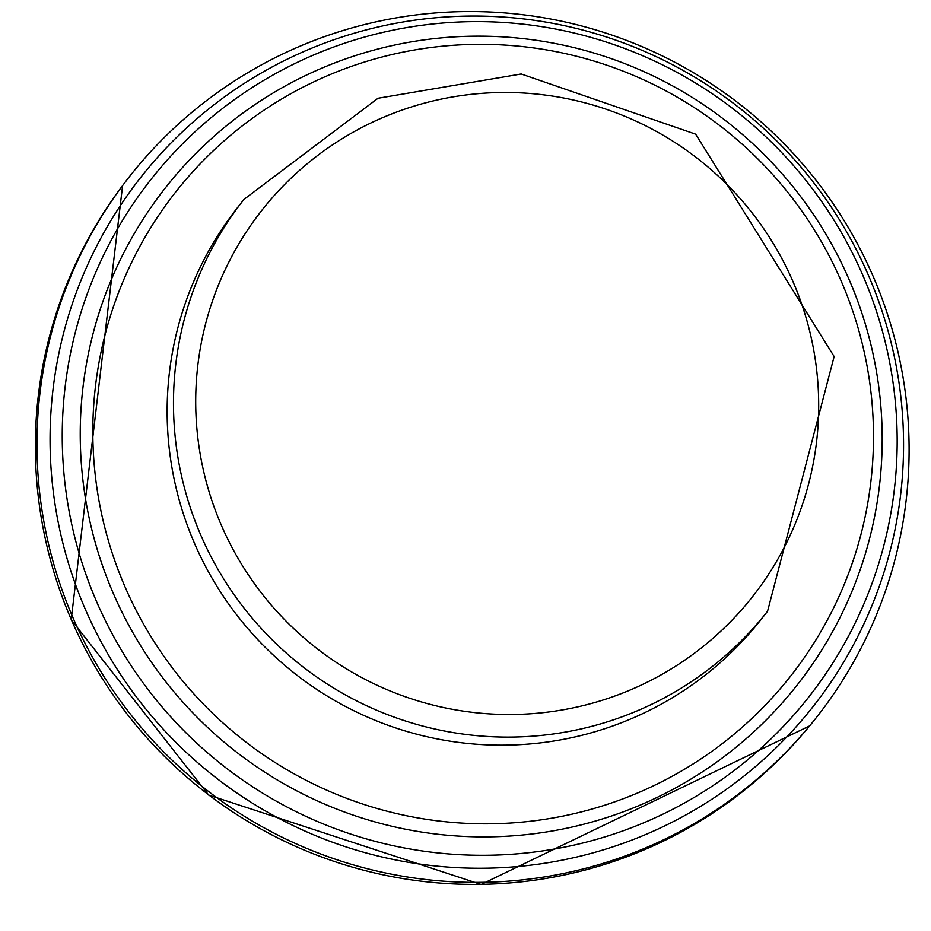 <?xml version="1.0" encoding="UTF-8"?>
<svg xmlns="http://www.w3.org/2000/svg" width="931" height="931" viewBox="0 0 931 931"><rect width="100%" height="100%" fill="white"/><g stroke="black" fill="none" stroke-linecap="round" stroke-linejoin="round"><path stroke-width="1.4" d="M74.329 620.814A437.163 434.323 38.2 0 0 809.318 726.273A437.163 434.323 38.2 0 0 821.398 187.271A437.163 434.323 38.2 0 0 299.177 46.55A437.163 434.323 38.2 0 0 122.194 186.13A437.163 434.323 38.2 0 0 74.329 620.814M89.853 619.359A427.806 425.036 38.2 0 0 655.855 830.045A427.806 425.036 38.2 0 0 864.608 266.731A427.806 425.036 38.2 0 0 299.596 53.404A427.806 425.036 38.2 0 0 89.853 619.359M767.551 611.26L761.209 619.324A333.089 330.924 -141.8 0 1 294.824 673.544A333.089 330.924 -141.8 0 1 237.58 207.52L243.922 199.443L378.033 98.255L521.22 73.98L695.655 134.18L834.141 356.526L767.551 611.26A333.089 330.924 -141.8 0 1 301.167 665.467A333.089 330.924 -141.8 0 1 243.922 199.443M71.408 619.871A437.105 434.265 38.2 0 0 809.621 725.901L481.118 884.45L208.684 795.074L71.198 619.72L122.601 185.595A437.105 434.265 38.2 0 0 71.408 619.871M103.795 617.393A418.508 415.796 38.2 0 0 660.416 815.347A418.508 415.796 38.2 0 0 856.462 261.297A418.508 415.796 38.2 0 0 300.76 60.736A418.508 415.796 38.2 0 0 103.795 617.393M333.007 73.374A391.311 388.762 -141.8 0 1 870.264 486.564A391.311 388.762 -141.8 0 1 246.191 742.275A391.311 388.762 -141.8 0 1 333.007 73.374M326.979 65.996A401.971 399.364 -141.8 0 1 878.876 490.462A401.971 399.364 -141.8 0 1 237.801 753.132A401.971 399.364 -141.8 0 1 326.979 65.996M387.389 115.653A312.269 310.232 -141.8 0 1 816.115 445.379A312.269 310.232 -141.8 0 1 318.111 649.442A312.269 310.232 -141.8 0 1 387.389 115.653"/></g></svg>
